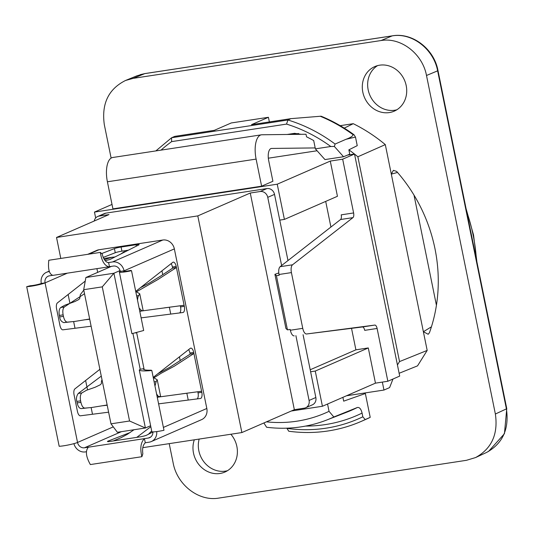 <?xml version="1.0" encoding="UTF-8"?>
<svg xmlns="http://www.w3.org/2000/svg" width="534" height="534" viewBox="0 0 534 534"><rect width="100%" height="100%" fill="white"/><g stroke="black" fill="none" stroke-linecap="round" stroke-linejoin="round"><path stroke-width="0.8" d="M105.859 213.139A6.949 6.228 -113.6 0 0 104.457 213.54L97.689 216.497A6.949 6.228 66.4 0 1 99.084 216.09L105.859 213.139L266.953 188.562L260.178 191.519A6.949 6.228 66.4 0 1 267.754 197.34L274.523 194.389A6.949 6.228 -113.6 0 0 266.953 188.562M274.523 194.389L279.756 220.115L284.402 219.407L277.239 184.197L94.465 212.085L95.666 217.992M382.344 382.097L383.966 390.054L346.506 395.767M315.193 147.925L271.626 148.439A10.42 4.492 -98.7 0 0 271.352 148.459A10.42 4.492 -98.7 0 0 268.695 160.607L272.901 181.266L261.613 186.186L256.106 159.099A20.839 8.978 81.3 0 1 261.426 134.815A20.839 8.978 81.3 0 1 261.967 134.768L306.022 134.248L306.543 136.824A152.811 136.991 66.4 0 1 313.692 140.555L315.38 148.852L330.786 146.503L334.357 146.456L335.105 144.047A159.753 143.219 -113.6 0 0 287.926 119.99L291.03 118.635L320.267 116.265A159.753 143.219 66.4 0 1 353.041 134.668C352.847 136.137 350.498 137.679 345.979 139.307L335.105 144.047M399.699 376.09L387.851 381.256L377.104 328.463A4.165 1.796 81.3 0 0 374.801 325.079L306.596 333.984A6.949 2.99 -98.7 0 1 302.758 328.343L291.417 272.6A6.949 2.99 -98.7 0 1 292.525 264.804L352.941 217.632A4.165 1.796 81.3 0 0 353.608 212.953L342.668 159.185L354.516 154.019L399.699 376.09M291.277 411.02L322.423 406.267L375.455 383.152L387.851 381.256M347.561 155.08L354.516 154.019M94.465 212.085L112.007 204.435M284.402 219.407L337.441 196.285L330.279 161.081L277.239 184.197M330.279 161.081L342.668 159.185M261.613 186.186L112.914 208.867L107.401 181.787A20.839 8.978 -98.7 0 1 112.721 157.497L261.426 134.815M276.425 275.698L274.917 274.329L285.93 328.497L287.446 329.865L276.425 275.698L279.182 275.277L279.022 274.489L291.417 272.6M292.525 264.804L280.13 266.693A6.949 2.99 81.3 0 0 279.022 274.489M280.13 266.693L340.552 219.521A4.165 1.796 81.3 0 0 341.213 214.842L353.608 212.953M377.104 328.463L364.715 330.352A4.165 1.796 81.3 0 0 362.412 326.968L306.596 333.984M302.758 328.343L290.363 330.232A6.949 2.99 81.3 0 0 294.207 335.873M290.363 330.232L290.202 329.445L287.446 329.865M383.966 390.054L389.606 387.597L392.984 379.02M322.423 406.267L315.26 371.063L310.614 371.771L315.848 397.503L309.079 400.453A6.949 6.228 66.4 0 1 305.655 407.769A6.949 6.228 66.4 0 1 304.26 408.17L294.347 409.685L250.266 193.028L260.178 191.519M305.655 407.769L312.43 404.812A6.949 6.228 -113.6 0 0 315.848 397.503M274.917 274.329L278.788 272.941M310.201 369.755L355.904 349.83L351.539 328.383M330.92 227.043L325.7 201.398M375.455 383.152L368.293 347.941L315.26 371.063M368.293 347.941L355.904 349.83M365.229 392.911L365.356 393.518L343.676 401.161L342.901 397.343M301.109 134.308L294.534 133.346L287.138 134.475M169.211 443.641L173.19 463.165C177.188 484.945 198.848 501.606 218.626 498.115L466.462 460.308L475.587 457.558L486.654 452.411M488.51 451.477L504.436 433.695L506.759 408.63A4.165 0.427 168.5 0 1 506.406 408.884L495.372 414.017C498.275 434.135 491.68 448.647 475.587 457.558M495.372 414.017L426.499 75.488L437.633 70.835A4.165 0.427 -11.5 0 0 437.98 70.575C434.102 48.921 412.402 32.24 392.37 35.831A4.165 1.796 81.3 0 0 392.19 35.885C411.981 32.394 433.635 49.055 437.633 70.835L506.406 408.884C509.316 428.996 502.728 443.507 486.641 452.418M140.102 74.687L144.968 73.579A4.165 1.796 81.3 0 0 144.787 73.625L392.19 35.885L381.062 40.537C400.84 37.053 422.501 53.714 426.499 75.488M381.062 40.537L133.22 78.351L144.787 73.625L137.125 75.741L125.557 80.467L133.22 78.351M111.125 158.111L104.31 124.642C101.407 103.736 108.482 89.011 125.557 80.467M362.82 92.188A24.31 21.794 66.4 0 1 374.788 66.596A24.31 21.794 66.4 0 1 404.485 80.167A24.31 21.794 66.4 0 1 394.219 111.165A24.31 21.794 66.4 0 1 362.82 92.188M230.862 434.235A24.31 21.794 66.4 0 1 224.894 472.063A24.31 21.794 66.4 0 1 193.495 453.086A24.31 21.794 66.4 0 1 194.309 439.816M340.205 125.677L353.261 123.688A163.925 146.957 66.4 0 1 385.308 144.614L423.375 331.727L428.195 334.271L429.443 332.715A151.489 135.803 -113.6 0 0 396.622 171.407L393.398 170.333L391.309 174.131A26955.492 11618.058 -98.7 0 1 397.523 172.435M431.425 326.821A26955.492 11618.058 -98.7 0 1 423.375 331.727L427.18 350.424L417.541 365.857L399.125 373.286M365.356 393.518L370.209 417.361A163.925 146.957 66.4 0 1 365.356 419.591L361.124 421.439A163.925 146.957 -113.6 0 0 365.209 419.57L362.833 416.8A160.447 143.84 66.4 0 1 286.932 428.375L288.767 431.232A163.925 146.957 -113.6 0 0 361.124 421.439M354.463 154.032A162.783 145.936 -113.6 0 0 348.869 149.827L349.757 154.172L343.549 156.742L324.959 159.579L315.38 148.852M161.034 150.127A156.282 140.102 66.4 0 1 171.621 141.623L171.554 137.792L155.855 150.915M171.621 141.623L286.538 124.095L287.926 119.99L171.681 137.725L174.785 136.37L214.314 130.343L231.242 122.96L268.422 117.286L251.494 124.669L291.03 118.635M334.357 146.456L343.549 156.742M348.869 149.827L357.239 145.655L355.49 137.084L354.002 134.742L353.041 134.668M354.002 134.742A159.526 143.012 -113.6 0 0 321.161 116.225L320.267 116.265M427.18 350.424L399.532 361.585L397.429 364.949M399.532 361.585L357.86 156.769A162.783 145.936 -113.6 0 0 354.529 154.079M292.725 134.408L298.553 133.52M269.363 121.946L268.422 117.286M436.425 305.294L414.004 195.11M385.308 144.614L357.86 156.769M370.209 417.361L365.209 419.57M263.883 422.961L266.599 427.247A148.973 133.553 -113.6 0 0 326.808 419.984A148.973 133.553 -113.6 0 0 333.83 416.987L329.044 411.334A141.904 127.219 66.4 0 1 266.446 421.847M329.044 411.334L327.562 404.031M305.602 426.079A156.769 140.542 -113.6 0 0 362.072 413.076L362.833 416.8M333.83 416.987L357.373 407.489C359.495 407.128 361.064 408.991 362.072 413.076M344.236 128.12L353.261 123.688M227.484 470.694A24.31 21.794 66.4 0 1 198.842 450.756A24.31 21.794 66.4 0 1 199.162 439.075M396.809 109.797A24.31 21.794 66.4 0 1 368.173 89.852A24.31 21.794 66.4 0 1 377.551 65.629M279.756 220.115L287.986 260.565M303.072 334.711L310.614 371.771M94.238 221.016A6.949 6.228 66.4 0 1 97.689 216.497M281.625 265.525L267.754 197.34M309.079 400.453L295.896 335.652M142.785 447.672L241.875 432.56L197.794 215.903L56.531 237.456L109.003 214.581L99.084 216.09M56.531 237.456L60.796 258.436M68.132 294.494L69.934 303.332M73.645 321.595L75.007 328.27M85.627 380.482L87.422 389.319M91.14 407.575L92.495 414.257M97.675 272.367L96.921 268.649M188.235 400.059L186.84 393.198M180.232 360.71L179.437 356.819M170.74 314.072L169.345 307.217M162.737 274.73L161.949 270.838M241.875 432.56L294.347 409.685M197.794 215.903L250.266 193.028M119.362 272.066L131.898 333.683L143.679 330.493L131.511 270.698A10.633 1.095 168.5 0 1 119.362 272.066A10.633 1.095 168.5 0 1 120.297 271.392A6.355 5.694 -113.6 0 0 113.368 266.065L109.45 266.666L108.609 262.541L107.955 262.641M144.187 369.695L143.98 368.667L140.202 369.248L132.953 333.59M179.578 312.944A5.293 2.283 81.3 0 0 180.552 306.91L180.318 305.782L184.103 305.248L176.207 266.433A5.293 2.283 81.3 0 0 173.263 262.141A5.293 2.283 81.3 0 0 172.749 262.368L136.417 290.843A5.293 2.283 81.3 0 0 135.79 291.731M140.435 287.699L149.46 282.98L161.428 275.577L172.649 268.141L172.429 267.007A5.293 2.283 81.3 0 0 171.087 263.669M190.157 354.129L189.924 352.994A5.293 2.283 81.3 0 0 188.582 349.657M197.073 398.925A5.293 2.283 81.3 0 0 198.041 392.897L197.814 391.762L181.714 393.878M52.405 275.37L49.475 275.818A6.355 5.694 -113.6 0 0 48.2 276.185A6.355 5.694 -113.6 0 0 45.07 282.873A10.633 1.095 -11.5 0 1 36.225 285.303A10.633 1.095 -11.5 0 1 26.7 286.685L59.167 446.277A10.633 1.095 -11.5 0 0 68.692 444.889A10.633 1.095 -11.5 0 0 77.537 442.459A6.355 5.694 -113.6 0 0 84.465 447.786L148.359 438.04A6.355 5.694 -113.6 0 0 149.64 437.666A6.355 5.694 -113.6 0 0 152.891 431.906M134.007 429.743L127.366 434.302L121.018 437.713L113.221 440.964L110.491 441.384A5.293 0.541 168.5 0 1 107.454 441.498A5.293 0.541 168.5 0 1 108.135 441.077L130.122 432.527M152.891 431.999L146.543 435.217A5.293 0.541 168.5 0 1 139.494 436.959L136.764 437.373L150.822 426.713M73.906 443.647A10.587 9.492 -113.6 0 0 85.306 451.911L86.361 451.751M136.677 332.635L135.529 332.956M131.511 270.698L130.823 270.398A6.395 0.654 168.5 0 1 123.514 271.225A6.395 0.654 168.5 0 1 124.075 270.818A10.587 9.492 -113.6 0 0 112.534 261.94L108.295 262.628C105.498 262.02 103.469 259.177 102.221 254.097L100.325 252.408C101.66 260.959 104.53 265.765 108.936 266.813L109.45 266.666M120.297 271.392L124.075 270.818L124.188 271.379M140.202 369.248L139.294 370.042C140.409 371.043 144.581 371.19 151.816 370.489L151.122 370.189C146.71 370.309 144.153 369.982 143.446 369.194L143.98 368.667L136.651 332.649M88.384 447.185C85.233 450.829 85.894 456.623 90.359 464.567L141.89 456.704C139.875 448.386 140.722 442.366 144.44 438.634L145.275 442.766L149.2 442.165A10.587 9.492 -113.6 0 0 151.329 441.551L201.612 419.631A10.587 9.492 -113.6 0 0 206.825 408.483L174.358 248.897A10.587 9.492 -113.6 0 0 162.817 240.02L98.923 249.765L88.851 254.157M141.043 317.53A5.293 2.283 81.3 0 0 141.897 317.77L182.955 312.51A5.293 2.283 81.3 0 0 182.975 312.503A5.293 2.283 81.3 0 0 184.33 306.336L184.103 305.248L141.196 311.048M157.93 373.68L169.732 367.319L190.144 354.129L193.922 353.508L193.702 352.42A5.293 2.283 81.3 0 0 190.751 348.121A5.293 2.283 81.3 0 0 190.244 348.355L153.912 376.83A5.293 2.283 81.3 0 0 153.285 377.718M156.609 394.032L158.338 396.415L160.647 396.575L157.23 379.761L153.905 377.832L161.288 373.179L174.104 366.304L193.922 353.508L201.598 391.235L197.807 391.769M158.538 403.517A5.293 2.283 81.3 0 0 159.392 403.757L200.444 398.491A5.293 2.283 81.3 0 0 200.47 398.491A5.293 2.283 81.3 0 0 201.819 392.323L201.598 391.235L158.691 397.029M128.36 250.179L121.926 251.16A5.293 0.541 -11.5 0 0 115.264 252.729L103.189 257.428M49.335 271.579L48.634 271.686A10.587 9.492 -113.6 0 0 46.505 272.3A10.587 9.492 -113.6 0 0 41.292 283.447L45.07 282.873L77.537 442.459L113.288 426.873M105.085 260.619A5.293 0.541 -11.5 0 0 110.712 259.123L138.813 244.886A5.293 0.541 -11.5 0 0 139.1 244.632A5.293 0.541 -11.5 0 0 136.063 244.746L121.085 247.035A5.293 0.541 -11.5 0 0 114.423 248.604L101.634 253.577M151.816 370.489L163.978 430.284A10.633 1.095 168.5 0 1 151.83 431.652L139.294 370.042M180.305 305.782L164.405 307.864M172.656 268.141L176.427 267.521L157.797 279.602L136.41 291.844L139.734 293.773L143.152 310.594L141.757 310.735L139.114 308.051M137.492 300.075L138.039 296.65L139.734 293.773M139.788 311.382L143.152 310.594M160.647 396.575L157.283 397.369M157.23 379.761L156.162 381.563L154.98 386.062M151.329 441.551A10.587 9.492 -113.6 0 0 156.722 431.592M100.325 252.408L48.794 260.265C47.86 269.169 49.235 274.196 52.899 275.364L108.936 266.813M87.743 254.324L96.787 250.379A10.587 9.492 66.4 0 1 98.923 249.765M114.957 256.974L112.04 257.268L104.357 259.611M120.644 254.091L124.082 251.814L125.597 251.581M110.985 423.836L129.555 420.999L145.402 428.001L117.387 432.28L110.985 423.836L83.698 289.695L85.894 277.506L113.909 273.234L145.402 428.001L150.621 425.725M85.894 277.506L111.466 266.359M129.555 420.999L102.268 286.865L113.909 273.234L120.07 270.544M91.127 326.207L62.892 329.825A5.293 2.283 -98.7 0 1 59.968 325.526L56.577 308.839A5.293 2.283 -98.7 0 1 57.418 302.898L85.253 281.078M108.616 412.188L80.387 415.806A5.293 2.283 -98.7 0 1 77.463 411.507L74.066 394.82A5.293 2.283 -98.7 0 1 74.907 388.879L99.891 369.301M26.7 286.685L30.238 285.743A6.395 0.654 -11.5 0 0 35.972 284.909A6.395 0.654 -11.5 0 0 41.292 283.447M102.268 286.865L83.698 289.695M89.659 318.998L74.687 321.448L67.424 322.122C65.635 322.015 64.307 320.1 63.433 316.368L63.125 314.86C62.458 311.015 62.865 308.385 64.34 306.97L84.519 293.72M102.007 379.707L101.42 381.323L101.433 383.539L100.265 384.794L95.119 387.257L86.468 390.287L81.835 392.951C80.36 394.366 79.953 396.996 80.614 400.847L80.921 402.349C81.795 406.08 83.13 407.996 84.919 408.109L91.427 407.542L107.154 404.979M145.275 442.766C142.932 445.022 142.117 448.694 142.845 453.773L141.89 456.704M151.683 430.938L148.439 434.255M101.28 376.116L78.264 393.445C76.482 396.021 76.015 398.678 76.869 401.408L77.17 402.916C78.024 406.661 79.412 408.557 81.348 408.603L88.524 407.796M101.921 405.807L107.207 405.259M71.029 321.808L63.853 322.616C61.37 321.755 59.982 319.859 59.681 316.929L59.374 315.427C58.68 311.582 59.147 308.926 60.769 307.464L64.914 305.188L74.887 301.53L78.798 299.534L79.786 298.393L80.327 294.655L83.785 290.136M89.712 319.279L84.425 319.819M271.626 148.439L271.092 148.519M317.076 150.755L268.328 158.191L317.083 150.762M256.106 159.099L107.401 181.787M374.801 325.079L362.412 326.968M340.552 219.521L352.941 217.632M286.538 124.095A156.282 140.102 66.4 0 1 330.786 146.503M345.979 139.307A2971.563 1280.772 -98.7 0 1 355.49 137.084M466.669 211.564A163.931 146.963 66.4 0 1 473.171 235.207A163.931 146.963 66.4 0 1 476.388 259.35M294.194 133.393L294.875 133.313M326.808 419.984L346.92 412.148A149.827 134.314 -113.6 0 0 357.373 407.489M392.577 35.825A4.165 1.796 81.3 0 0 392.377 35.831L144.968 73.572A4.165 1.796 81.3 0 1 145.161 73.572M150.775 436.986L148.359 438.04M121.458 431.659L84.465 447.786M113.221 440.964L136.764 437.373M174.358 248.897L124.075 270.818M163.397 427.42L206.825 408.483M112.534 261.94L162.817 240.02M49.282 271.406L48.634 271.686M198.041 392.897L201.819 392.323M180.552 306.91L184.33 306.336M189.924 352.994L193.702 352.42M172.429 267.007L176.207 266.433M67.344 273.161L45.07 282.873M121.085 247.035L121.926 251.16M114.423 248.604L115.264 252.729M136.063 244.746L136.35 246.134M157.223 397.056L159.245 396.722M154.139 381.897L156.162 381.563M139.728 311.068L141.757 310.735M136.644 295.916L138.673 295.576M108.135 441.077L108.242 441.625M84.919 408.109L81.348 408.603M67.424 322.122L63.853 322.616M63.433 316.368L59.681 316.929M63.125 314.86L59.374 315.427M64.34 306.97L60.769 307.464M80.614 400.847L76.869 401.408M80.921 402.349L77.17 402.916M81.835 392.951L78.264 393.445M466.089 208.721L473.524 234.947L476.889 261.807M506.759 408.63L437.98 70.575M49.195 271.132L46.505 272.3M112.04 257.268L103.723 258.536M158.605 397.049L159.546 396.922M142.051 310.935L141.109 311.068"/></g></svg>
